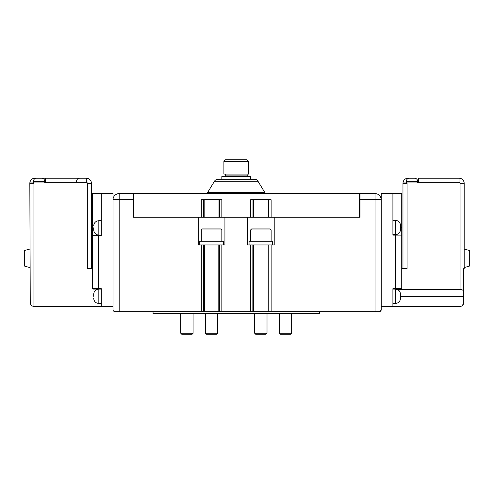 <?xml version="1.0" encoding="UTF-8"?>
<svg xmlns="http://www.w3.org/2000/svg" width="494" height="494" viewBox="0 0 494 494"><rect width="100%" height="100%" fill="white"/><g stroke="black" fill="none" stroke-linecap="round" stroke-linejoin="round"><path stroke-width="0.74" d="M274.207 217.224L274.207 244.944L271.132 244.944L271.132 311.689L319.39 311.689L319.39 313.739L153.047 313.739L153.047 311.689L201.305 311.689L201.305 244.944L198.23 244.944L198.23 217.224M271.132 244.944L250.594 244.944L250.594 311.689L221.843 311.689L221.843 244.944L201.305 244.944M267.019 333.252L265.994 334.277L255.725 334.277L254.7 333.252L267.019 333.252L267.019 313.739M217.737 333.252L216.712 334.277L206.443 334.277L205.418 333.252L217.737 333.252L217.737 313.739M193.092 333.252L192.067 334.277L181.798 334.277L180.773 333.252L193.092 333.252L193.092 313.739M291.664 333.252L290.639 334.277L280.37 334.277L279.345 333.252L291.664 333.252L291.664 313.739M400.504 227.493L400.504 225.437L400.504 229.543L400.504 227.493L401.739 227.493L401.739 193.611L381.201 193.611L381.201 309.633C381.232 310.732 380.547 311.418 379.151 311.689L375.039 311.689L375.039 199.767L360.052 199.767L360.052 217.224L359.434 217.224L359.434 193.605L133.541 193.605L133.541 199.767L119.165 199.767L119.165 311.689L203.565 311.689L203.565 244.944M400.504 296.289L400.504 294.233L400.504 298.339L400.504 296.289L463.755 296.289L463.755 302.445A4.106 4.106 0 0 1 459.648 306.558L392.909 306.558L392.909 288.687L395.577 288.687L395.577 235.088L401.739 235.088L401.739 227.493M93.699 296.289L93.699 294.233L93.699 296.289M93.699 227.901L93.699 229.957L93.699 227.901L92.471 227.901L92.471 268.563L87.333 268.563L87.333 183.342A1.025 1.025 0 0 0 86.308 182.311L45.442 182.311L45.442 178.204L39.279 178.204M33.944 306.533C31.61 306.082 30.375 304.724 30.245 302.445L29.831 183.305L33.944 183.323L33.944 306.533A4.106 4.106 0 0 0 34.352 306.558L101.301 306.558L101.301 289.496A0.414 0.414 0 0 1 101.301 289.509L101.301 288.687L92.674 288.687L92.471 288.07L92.471 235.502L98.627 235.502L98.627 288.687M412.002 178.204L414.571 178.204L412.002 178.204M39.075 178.204L36.507 178.204L39.075 178.204M223.899 174.098L248.538 174.098L248.538 161.365L223.899 161.365L223.899 174.098M223.899 161.365L225.542 159.723L246.895 159.723L248.538 161.365M214.482 181.205L257.954 181.205A4.106 4.106 0 0 0 254.441 179.229L217.996 179.229A4.106 4.106 0 0 0 214.482 181.205L207.554 192.617A2.056 2.056 0 0 1 205.8 193.605M257.954 181.205L264.883 192.617A2.056 2.056 0 0 0 266.637 193.605M250.594 179.229L250.594 176.562L221.843 176.562L221.843 179.229M221.843 176.562L222.251 176.154L250.186 176.154L250.594 176.562M225.332 174.098L225.332 175.123A1.025 1.025 0 0 1 224.307 176.154M225.332 175.123L247.105 175.123A1.025 1.025 0 0 0 248.13 176.154M247.105 175.123L247.105 174.098M250.594 229.957L251.619 228.926L270.101 228.926L271.132 229.957L250.594 229.957L250.594 241.251M201.305 229.957L202.336 228.926L220.818 228.926L221.843 229.957L201.305 229.957L201.305 241.251M249.056 244.944L249.056 241.251L272.669 241.251L272.669 244.944M199.767 244.944L199.767 241.251L223.387 241.251L223.387 244.944M407.161 182.928A1.025 1.025 0 0 0 407.075 183.342L407.075 268.563L402.968 268.563L402.968 183.342A5.131 5.131 0 0 1 402.987 182.928L418.369 182.928L418.369 178.204L459.031 178.204A5.131 5.131 0 0 1 464.169 183.342L464.169 268.563L463.755 268.563L463.755 296.289M93.496 289.101L92.674 288.687A1.025 1.025 0 0 0 93.496 289.101L100.887 289.101A0.414 0.414 0 0 1 100.918 289.101M45.442 182.311L45.442 182.928L29.85 182.928A5.131 5.131 0 0 1 34.969 178.204M29.831 183.305A5.131 5.131 0 0 1 29.85 182.928L30.048 182.928M463.755 291.386C463.181 290.126 461.952 289.509 460.056 289.54L460.056 183.342A1.025 1.025 0 0 0 459.031 182.311L459.031 178.204A5.131 5.131 0 0 1 464.169 183.342A5.131 5.131 0 0 0 464.15 182.928M113.003 309.633C112.972 310.732 113.657 311.418 115.059 311.689C113.657 311.418 112.972 310.732 113.003 309.633L113.003 193.611L92.471 193.611L92.471 227.901M401.739 235.088L401.739 288.07M113.003 199.767A6.163 6.163 0 0 1 119.165 193.605L119.165 199.767L113.003 199.767A6.163 6.163 0 0 1 119.165 193.605L133.541 193.605L133.541 217.224L133.541 199.767M375.039 311.689L203.565 311.689M247.513 217.224L247.513 244.944L250.594 244.944M221.843 244.944L224.924 244.944L224.924 217.224M119.165 311.689L115.059 311.689M379.151 311.689L381.022 310.467M360.052 199.767L360.052 193.605L375.039 193.605A6.163 6.163 0 0 1 381.201 199.767L375.039 199.767L375.039 193.605A6.163 6.163 0 0 1 381.201 199.767M359.434 217.224L133.541 217.224M221.843 217.224L221.843 199.767L201.311 199.767L201.311 217.224M271.126 217.224L271.126 199.767L250.594 199.767L250.594 217.224M101.301 306.558L113.003 306.558M101.301 193.611L101.301 235.502L98.627 235.502M381.201 306.558L392.909 306.558M395.577 288.687L401.529 288.687L400.708 289.101L393.317 289.101M401.017 289.052A1.025 1.025 0 0 1 400.708 289.101M392.909 193.611L392.909 235.088L395.577 235.088M407.075 268.563L401.739 268.563M460.056 306.533L460.853 306.373M462.211 305.656L463.675 303.248M412.212 178.204L408.106 178.204A5.131 5.131 0 0 0 402.987 182.928M45.442 178.204L86.308 178.204A5.131 5.131 0 0 1 91.439 183.342L91.439 268.563L91.439 183.342L87.333 183.342M460.056 289.54L397.448 289.54M414.571 178.204C416.442 178.39 417.467 179.415 417.652 181.286L406.358 181.286L406.358 182.928L403.184 182.928M464.169 267.538L469.3 266.161L469.3 250.433L464.169 249.056M29.831 249.056L24.7 250.433L24.7 266.161L29.831 267.538M392.909 234.681L395.373 234.681L395.373 220.305C398.491 220.608 400.202 222.319 400.504 225.437M392.909 303.477L395.373 303.477L395.373 289.101C398.491 289.404 400.202 291.114 400.504 294.233M93.699 294.233C94.002 291.114 95.719 289.404 98.837 289.101L98.837 303.477L101.301 303.477M93.699 225.851C94.002 222.732 95.719 221.022 98.837 220.713L98.837 235.088L101.301 235.088M41.644 178.204C43.515 178.39 44.54 179.415 44.719 181.286L33.425 181.286L33.425 182.928M207.554 192.617L264.883 192.617M34.024 182.928A1.025 1.025 0 0 0 33.944 183.323M402.968 183.342L407.075 183.342M268.872 311.689L268.872 244.944M268.094 311.689L268.094 244.944M253.632 311.689L253.632 244.944M252.854 311.689L252.854 244.944M219.583 311.689L219.583 244.944M218.805 311.689L218.805 244.944M204.343 311.689L204.343 244.944M252.977 199.767L252.977 217.224M253.441 199.767L253.441 217.224M268.279 199.767L268.279 217.224M268.748 199.767L268.748 217.224M203.689 199.767L203.689 217.224M204.158 199.767L204.158 217.224M218.996 199.767L218.996 217.224M219.459 199.767L219.459 217.224M86.308 182.311L86.308 178.204A5.131 5.131 0 0 1 91.439 183.342M459.031 182.311L418.369 182.311M464.169 183.342L460.056 183.342M395.373 220.305L392.909 220.305M395.373 289.101L392.909 289.101M98.837 220.713L101.301 220.713M98.837 289.101L101.301 289.101M44.719 181.286L44.719 182.928M417.652 181.286L417.652 182.928M221.843 229.957L221.843 241.251M271.132 229.957L271.132 241.251M205.418 333.252L205.418 313.739M254.7 333.252L254.7 313.739M180.773 333.252L180.773 313.739M279.345 333.252L279.345 313.739M76.551 181.286C76.737 179.415 77.762 178.39 79.633 178.204M33.425 181.286C33.611 179.415 34.636 178.39 36.507 178.204M406.358 181.286C406.537 179.415 407.569 178.39 409.44 178.204M98.837 235.088C95.719 234.786 94.002 233.075 93.699 229.957M98.837 303.477C95.719 303.168 94.002 301.457 93.699 298.339M395.373 303.477C398.491 303.168 400.202 301.457 400.504 298.339M395.373 234.681C398.491 234.378 400.202 232.662 400.504 229.543"/></g></svg>
